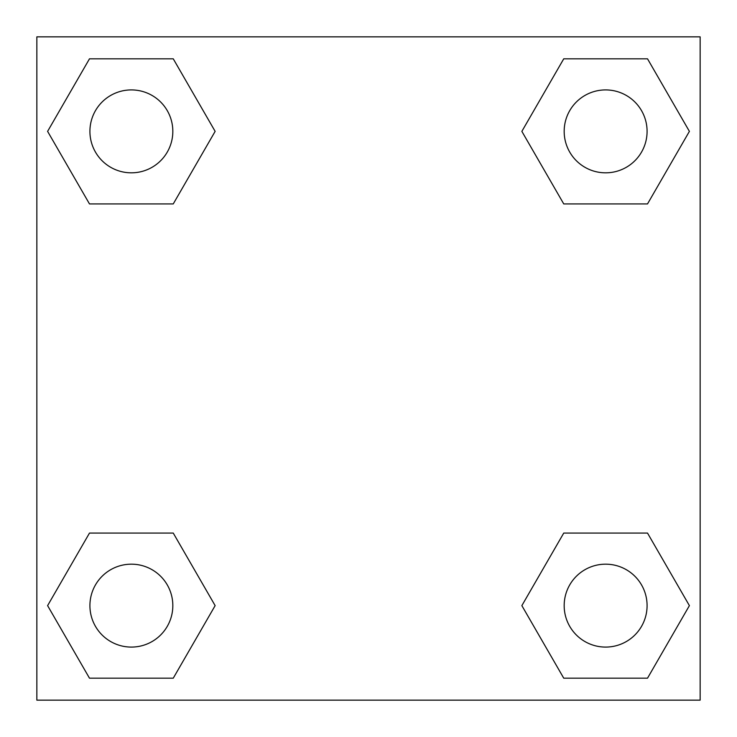 <?xml version="1.0" encoding="UTF-8"?>
<svg xmlns="http://www.w3.org/2000/svg" width="737" height="737" viewBox="0 0 737 737"><rect width="100%" height="100%" fill="white"/><g stroke="black" fill="none" stroke-linecap="round" stroke-linejoin="round"><path stroke-width="1.11" d="M647.519 203.919L563.741 203.919L647.519 203.919L689.399 131.37L647.519 203.919L563.741 203.919L521.86 131.37L563.741 58.822L521.86 131.37M89.481 58.822L173.259 58.822L89.481 58.822L173.259 58.822L215.14 131.37L173.259 203.919L89.481 203.919L173.259 203.919L89.481 203.919L47.601 131.37L89.481 58.822L47.601 131.37M89.481 533.081L173.259 533.081L89.481 533.081L47.601 605.63L89.481 533.081L173.259 533.081L215.14 605.63L173.259 678.178L89.481 678.178L173.259 678.178L89.481 678.178L47.601 605.63M595.321 533.081L563.741 533.081L595.321 533.081L563.741 533.081L521.86 605.63L563.741 533.081L647.519 533.081L563.741 533.081L647.519 533.081L689.399 605.63L647.519 678.178L563.741 678.178L647.519 678.178L563.741 678.178L521.86 605.63M700.15 36.85L36.85 36.85L36.85 700.15L700.15 700.15L700.15 36.85M563.741 58.822L647.519 58.822L563.741 58.822L647.519 58.822L689.399 131.37M647.086 605.63A41.456 41.456 0 0 0 584.902 569.729A41.456 41.456 0 0 0 584.902 641.531A41.456 41.456 0 0 0 647.086 605.63M172.827 605.63A41.456 41.456 0 0 0 110.642 569.729A41.456 41.456 0 0 0 110.642 641.531A41.456 41.456 0 0 0 172.827 605.63M647.086 131.37A41.456 41.456 0 0 0 584.902 95.469A41.456 41.456 0 0 0 584.902 167.271A41.456 41.456 0 0 0 647.086 131.37M172.827 131.37A41.456 41.456 0 0 0 110.642 95.469A41.456 41.456 0 0 0 110.642 167.271A41.456 41.456 0 0 0 172.827 131.37M141.679 533.081L173.259 533.081M595.321 203.919L563.741 203.919M173.259 203.919L141.679 203.919"/></g></svg>

